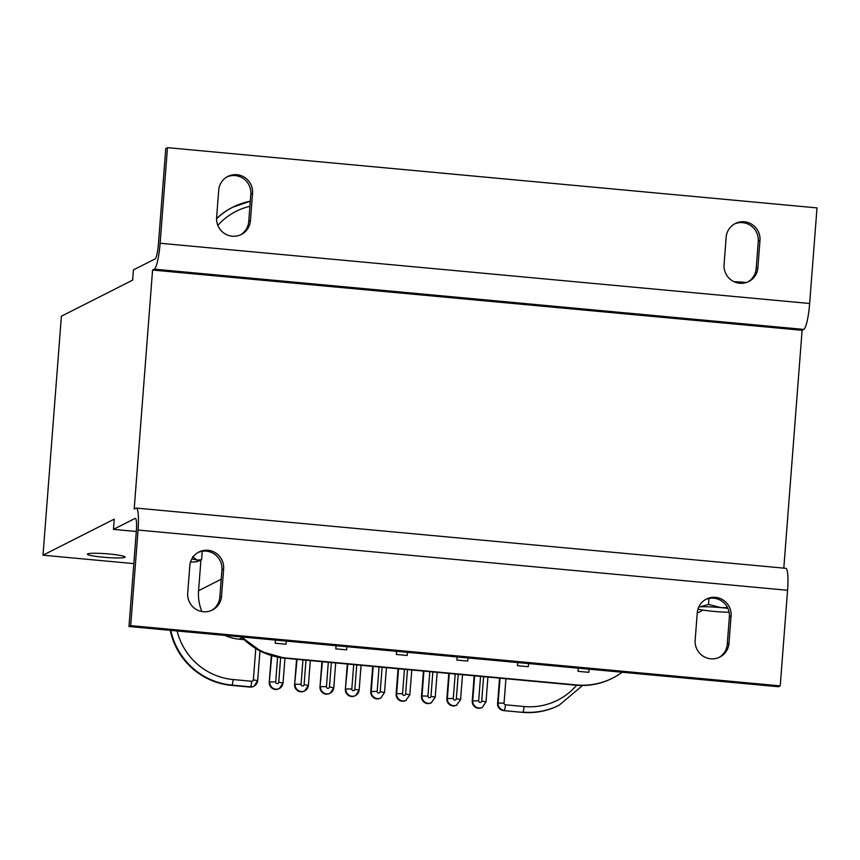 <?xml version="1.0" encoding="UTF-8"?>
<svg xmlns="http://www.w3.org/2000/svg" width="860" height="860" viewBox="0 0 860 860"><rect width="100%" height="100%" fill="white"/><g stroke="black" fill="none" stroke-linecap="round" stroke-linejoin="round"><path stroke-width="1.29" d="M697.965 609.106A22.36 2.182 -175.6 0 0 713.639 611.374A22.36 2.182 -175.6 0 0 729.119 612.255M698.868 606.794L700.158 606.794A22.36 2.182 -175.6 0 0 698.836 606.859M727.883 608.375A22.36 2.182 -175.6 0 0 721.045 607.622L727.56 607.676M708.511 604.462L721.045 607.622A22.36 2.182 -175.6 0 0 700.158 606.794L708.511 604.462L708.962 598.463M190.522 562.064A22.36 2.182 -175.6 0 0 193.263 561.999A22.36 2.182 -175.6 0 0 198.015 561.354A22.36 2.182 -175.6 0 0 196.972 560.129L201.616 559.666L198.015 561.354M192.629 556.613L196.972 560.129A22.36 2.182 -175.6 0 0 191.834 558.946M202.261 551.271L201.616 559.666M734.021 281.714A19.952 1.946 4.4 0 1 746.34 282.51M742.029 283.295L738.933 283.166M133.827 563.622L43 555.195L61.393 316.211L132.633 280.134L133.418 269.9L155.079 258.935A13.76 2.171 -84.7 0 0 158.412 244.122L165.765 148.522L167.474 147.662L160.121 243.251A24.08 3.805 95.3 0 1 154.284 269.169L152.575 270.04L134.192 509.034L135.901 508.163A24.08 3.805 95.3 0 1 136.288 508.088A24.08 3.805 95.3 0 1 138.051 530.039L130.698 625.639L780.224 685.882L787.577 590.283A24.08 3.805 -84.7 0 0 785.814 568.32L136.288 508.088M130.698 625.639L128.989 626.51L136.342 530.91A13.76 2.171 -84.7 0 0 135.332 518.365A13.76 2.171 -84.7 0 0 135.106 518.408L113.456 529.373L136.299 531.491M152.575 270.04L802.111 330.283L803.82 329.412A24.08 3.805 -84.7 0 0 809.647 303.494L817 207.894L167.474 147.662M724.055 264.611L726.152 237.296A17.2 16.899 -116.9 0 1 752.457 224.718A17.2 16.899 -116.9 0 1 759.982 240.434L757.886 267.75A17.2 16.899 -116.9 0 1 731.58 280.317A17.2 16.899 -116.9 0 1 724.055 264.611M747.867 281.929A17.2 16.899 63.1 0 0 756.176 268.61L758.273 241.294A17.2 16.899 63.1 0 0 734.451 223.976M216.612 217.548L218.709 190.232A17.2 16.899 -116.9 0 1 245.014 177.654A17.2 16.899 -116.9 0 1 252.539 193.371L250.443 220.687A17.2 16.899 -116.9 0 1 224.137 233.264A17.2 16.899 -116.9 0 1 216.612 217.548M240.424 234.877A17.2 16.899 63.1 0 0 248.733 221.547L250.83 194.242A17.2 16.899 63.1 0 0 227.008 176.913M211.528 610.428A17.2 16.899 63.1 0 0 219.827 597.109L221.934 569.793A17.2 16.899 63.1 0 0 198.112 552.475M223.643 568.933L221.536 596.238A17.2 16.899 -116.9 0 1 195.242 608.816A17.2 16.899 -116.9 0 1 187.716 593.11L189.813 565.794A17.2 16.899 -116.9 0 1 216.118 553.216A17.2 16.899 -116.9 0 1 223.643 568.933L221.934 569.793M718.971 657.491A17.2 16.899 63.1 0 0 727.27 644.172L729.377 616.856A17.2 16.899 63.1 0 0 705.555 599.528M731.086 615.986L728.979 643.301A17.2 16.899 -116.9 0 1 702.684 655.879A17.2 16.899 -116.9 0 1 695.159 640.163L697.256 612.857A17.2 16.899 -116.9 0 1 723.561 600.28A17.2 16.899 -116.9 0 1 731.086 615.986L729.377 616.856M113.456 529.373L114.24 519.128L43 555.195M128.989 626.51L778.515 686.742L780.224 685.882M802.111 330.283L783.804 568.137M703.082 610.095L697.245 613.051M87.645 553.872A18.92 1.849 4.4 0 1 107.887 553.883A18.92 1.849 4.4 0 1 125.119 557.054A18.92 1.849 4.4 0 1 124.85 557.323A18.92 1.849 4.4 0 1 104.597 557.323A18.92 1.849 4.4 0 1 87.376 554.152A18.92 1.849 4.4 0 1 87.645 553.872M423.432 671.069L421.486 696.288A6.708 6.59 63.1 0 0 431.118 702.889L435.267 697.18L430.978 696.353L432.849 671.95M398.062 668.714L396.116 693.934A6.708 6.59 63.1 0 0 405.748 700.534L409.897 694.826L405.608 693.999L407.479 669.596M372.681 666.36L370.746 691.58A6.708 6.59 63.1 0 0 380.367 698.18L380.883 697.922A6.708 6.59 63.1 0 1 371.262 691.322L373.175 666.414M499.542 678.132L497.607 703.351A6.708 6.59 63.1 0 0 503.691 710.618L522.299 712.338A68.811 67.617 63.1 0 0 558.634 705.447L559.15 705.189A68.811 67.617 63.1 0 1 522.805 712.08A5.16 0.817 -84.7 0 0 524.062 706.533A63.651 62.543 63.1 0 0 576.619 685.269M331.369 662.533L329.488 686.936L333.702 687.839A6.708 6.59 -116.9 0 1 330.143 693.214L329.627 693.472A6.708 6.59 -116.9 0 1 319.995 686.871L321.941 661.663M356.739 664.887L354.858 689.29L359.082 690.193A6.708 6.59 -116.9 0 1 355.513 695.568L354.997 695.826A6.708 6.59 -116.9 0 1 345.376 689.226L347.311 664.017M257.591 680.776A6.708 6.59 -116.9 0 1 254.023 686.151L253.506 686.409A6.708 6.59 -116.9 0 1 249.97 687.086L231.361 685.355A68.811 67.617 -116.9 0 1 170.226 630.337M282.962 683.13A6.708 6.59 -116.9 0 1 279.392 688.505L278.887 688.763A6.708 6.59 -116.9 0 1 269.255 682.173L271.308 655.535M305.988 660.179L304.117 684.582L308.332 685.484A6.708 6.59 -116.9 0 1 304.773 690.859L304.257 691.117A6.708 6.59 -116.9 0 1 294.625 684.517L296.571 659.308M286.348 641.098L286.047 644.247L275.221 643.237L275.469 640.087M275.522 640.098L275.221 643.237M407.511 652.342L407.156 655.471L396.331 654.471L396.578 651.321M396.686 651.332L396.331 654.471M346.956 646.72L346.601 649.859L335.776 648.859L336.023 645.709M336.131 645.72L335.776 648.859M474.172 675.777L472.237 700.997A6.708 6.59 63.1 0 0 481.858 707.587L482.374 707.328A6.708 6.59 63.1 0 1 472.742 700.739L474.666 675.82M448.802 673.423L446.856 698.642A6.708 6.59 63.1 0 0 456.488 705.243L460.637 699.535L456.348 698.696L458.229 674.294M612.266 678.303A68.811 67.617 -116.9 0 1 575.931 685.183A5.16 0.817 95.3 0 1 575.845 685.205C588.659 686.323 600.796 684.022 612.266 678.303L612.771 678.035A68.811 67.617 63.1 0 1 576.437 684.925L285.509 657.943A68.811 67.617 -116.9 0 1 242.348 637.024M612.771 678.035A68.811 67.617 63.1 0 0 622.188 672.251M589.121 669.177L588.821 672.326L577.995 671.316L578.242 668.177M528.62 663.565L528.266 666.704L517.44 665.704L517.688 662.555M468.066 657.954L467.711 661.093L456.886 660.082L457.133 656.943M517.795 662.566L517.44 665.704M457.24 656.954L456.886 660.082M578.296 668.177L577.995 671.316M216.559 218.558A68.811 67.617 -116.9 0 1 232.329 207.443L232.845 207.174A68.811 67.617 -116.9 0 1 250.292 201.208L232.845 207.174A68.811 67.617 -116.9 0 0 216.559 218.795M244.1 639.646L239.123 639.184A44.731 43.946 -116.9 0 1 224.922 635.4M201.906 611.557A44.731 43.946 -116.9 0 1 198.563 590.723L200.928 559.989M809.647 303.494L160.121 243.251M154.284 269.169L803.82 329.412M756.176 268.61L757.886 267.75M759.982 240.434L758.273 241.294M248.733 221.547L250.443 220.687M252.539 193.371L250.83 194.242M138.051 530.039L787.577 590.283M219.827 597.109L221.536 596.238M727.27 644.172L728.979 643.301M421.486 696.288L422.002 696.03A6.708 6.59 63.1 0 0 431.634 702.62M396.116 693.934L396.632 693.676A6.708 6.59 63.1 0 0 406.253 700.276M370.746 691.58L377.185 691.354L379.066 666.951M503.691 710.618L522.299 712.338M497.607 703.351L498.123 703.082A6.708 6.59 63.1 0 0 504.207 710.36A5.16 0.817 95.3 0 0 505.454 704.802L524.062 706.533M354.858 689.29A1.548 1.526 -116.9 0 1 353.223 690.688A1.548 1.526 -116.9 0 1 351.815 689.01L353.696 664.608M361.06 665.285L359.147 690.118L355.513 695.568A6.708 6.59 -116.9 0 1 345.881 688.967L351.815 689.01M345.376 689.226L347.805 664.06M329.488 686.936A1.548 1.526 -116.9 0 1 327.843 688.333A1.548 1.526 -116.9 0 1 326.445 686.656L328.316 662.254M335.69 662.931L333.777 687.763L330.143 693.214A6.708 6.59 -116.9 0 1 320.511 686.613L326.445 686.656M319.995 686.871L322.425 661.705M304.117 684.582A1.548 1.526 -116.9 0 1 302.473 685.979A1.548 1.526 -116.9 0 1 301.075 684.302L302.946 659.899M310.32 660.577L308.407 685.409L304.773 690.859A6.708 6.59 -116.9 0 1 295.141 684.259L301.075 684.302M241.509 636.948A68.811 67.617 63.1 0 0 284.993 658.212A5.16 0.817 95.3 0 1 284.907 658.222L261.268 651.568L241.391 636.927M249.97 687.086L250.486 686.828A6.708 6.59 -116.9 0 0 254.023 686.151L257.667 680.701L253.367 679.873A1.548 1.526 -116.9 0 1 251.733 681.27A5.16 0.817 95.3 0 1 250.486 686.828L231.877 685.097A5.16 0.817 -84.7 0 0 233.125 679.55A63.651 62.543 -116.9 0 1 177.106 630.971M251.733 681.27L233.125 679.55M231.361 685.355L231.877 685.097A68.811 67.617 -116.9 0 1 170.807 630.391M269.255 682.173L271.781 655.686M275.694 681.948A1.548 1.526 -116.9 0 0 277.103 683.625A1.548 1.526 -116.9 0 0 278.748 682.227L283.037 683.055L279.392 688.505A6.708 6.59 -116.9 0 1 269.771 681.905L275.694 681.948L277.608 657.147M294.625 684.517L297.055 659.351M384.452 692.547L380.227 691.644L382.109 667.242M398.546 668.768L396.632 693.676L402.555 693.708L404.437 669.306M402.555 693.708A1.548 1.526 63.1 0 0 403.963 695.385A1.548 1.526 63.1 0 0 405.608 693.999M409.822 694.901L411.8 669.994M423.915 671.112L422.002 696.03L427.936 696.062L429.806 671.66M427.936 696.062A1.548 1.526 63.1 0 0 429.333 697.739A1.548 1.526 63.1 0 0 430.978 696.353M435.192 697.256L437.181 672.348M446.856 698.642L453.306 698.417L455.176 674.014M457.004 704.974A6.708 6.59 63.1 0 1 447.372 698.384L449.285 673.466M453.306 698.417A1.548 1.526 63.1 0 0 454.704 700.094A1.548 1.526 63.1 0 0 456.348 698.696M460.562 699.599L462.551 674.702M283.037 683.055L284.94 658.233L575.845 685.205A5.16 0.817 95.3 0 1 575.77 685.173M285.509 657.943L576.437 684.925M500.036 678.174L498.123 703.082L504.046 703.125A1.548 1.526 63.1 0 0 505.454 704.802M472.237 700.997L478.676 700.771L480.557 676.368M504.046 703.125L505.927 678.723M253.367 679.873L255.775 648.569M217.816 225.384A63.651 62.543 -116.9 0 1 249.905 206.314M278.748 682.227L280.629 657.685M377.185 691.354A1.548 1.526 63.1 0 0 378.594 693.042A1.548 1.526 63.1 0 0 380.227 691.644M478.676 700.771A1.548 1.526 63.1 0 0 480.084 702.448A1.548 1.526 63.1 0 0 481.718 701.05L486.007 701.878L482.374 707.328M481.718 701.05L483.599 676.648M221.203 579.253L198.563 590.723M239.123 639.184L242.101 637.679M380.883 697.922L384.527 692.472L386.43 667.639M582.542 685.495L559.15 705.189M257.667 680.701L259.957 650.913M486.007 701.878L487.921 677.057"/></g></svg>
